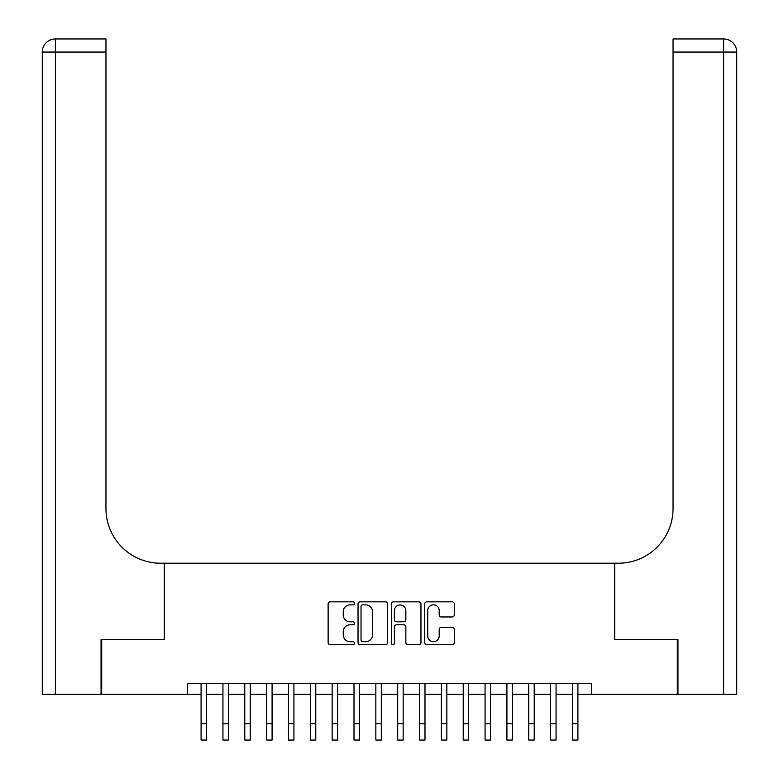 <?xml version="1.0" encoding="UTF-8"?>
<svg xmlns="http://www.w3.org/2000/svg" width="779" height="779" viewBox="0 0 779 779"><rect width="100%" height="100%" fill="white"/><g stroke="black" fill="none" stroke-linecap="round" stroke-linejoin="round"><path stroke-width="1.17" d="M354.552 603.345A1.5 1.5 0 0 0 353.053 601.846L330.267 601.846A2.142 2.142 0 0 0 328.125 603.998L328.125 642.587A2.142 2.142 0 0 0 330.267 644.73L353.053 644.73A1.5 1.5 0 0 0 354.552 643.23A1.5 1.5 0 0 0 353.053 641.73L350.102 641.73A6.865 6.865 0 0 1 343.237 634.866L343.237 631.652A6.865 6.865 0 0 1 350.102 624.787L353.053 624.787A1.5 1.5 0 0 0 354.552 623.288A1.5 1.5 0 0 0 353.053 621.788L350.102 621.788A6.865 6.865 0 0 1 343.237 614.933L343.237 611.71A6.865 6.865 0 0 1 350.102 604.855L353.053 604.855A1.5 1.5 0 0 0 354.552 603.345M452.161 616.968A2.142 2.142 0 0 0 454.313 614.826L454.313 603.998A2.142 2.142 0 0 0 452.161 601.846L426.863 601.846A2.142 2.142 0 0 0 424.721 603.998L424.721 642.587A2.142 2.142 0 0 0 426.863 644.73L452.161 644.73A2.142 2.142 0 0 0 454.313 642.587L454.313 629.51A2.142 2.142 0 0 0 452.161 627.368L441.333 627.368A2.142 2.142 0 0 0 439.19 629.51L439.19 635.995A5.735 5.735 0 0 1 433.455 641.73A5.735 5.735 0 0 1 427.72 635.995L427.72 610.59A5.735 5.735 0 0 1 433.455 604.855A5.735 5.735 0 0 1 439.19 610.59L439.19 614.826A2.142 2.142 0 0 0 441.333 616.968L452.161 616.968M187.437 694.284L101.698 694.284L101.698 639.676L164.505 639.676L164.505 563.217L614.495 563.217L614.495 639.676L677.302 639.676L677.302 694.284L591.563 694.284L591.563 683.368L187.437 683.368L187.437 694.284L201.089 694.284M387.621 603.998A2.142 2.142 0 0 0 385.478 601.846L360.18 601.846A2.142 2.142 0 0 0 358.038 603.998L358.038 642.587A2.142 2.142 0 0 0 360.18 644.73L385.478 644.73A2.142 2.142 0 0 0 387.621 642.587L387.621 603.998M393.522 601.846L418.82 601.846A2.142 2.142 0 0 1 420.962 603.998L420.962 642.587A2.142 2.142 0 0 1 418.82 644.73L407.992 644.73A2.142 2.142 0 0 1 405.849 642.587L405.849 626.939A2.142 2.142 0 0 0 403.707 624.787L396.521 624.787A2.142 2.142 0 0 0 394.378 626.939L394.378 643.23A1.5 1.5 0 0 1 392.879 644.73A1.5 1.5 0 0 1 391.379 643.23L391.379 603.998A2.142 2.142 0 0 1 393.522 601.846M206.552 694.284L222.94 694.284M228.393 694.284L244.781 694.284M250.244 694.284L266.622 694.284M272.085 694.284L288.473 694.284M293.926 694.284L310.315 694.284M315.777 694.284L332.156 694.284M337.619 694.284L354.007 694.284M359.46 694.284L375.848 694.284M381.311 694.284L397.689 694.284M403.152 694.284L419.54 694.284M424.993 694.284L441.381 694.284M446.844 694.284L463.223 694.284M468.685 694.284L485.074 694.284M490.527 694.284L506.915 694.284M512.378 694.284L528.756 694.284M534.219 694.284L550.607 694.284M556.06 694.284L572.448 694.284M577.911 694.284L591.563 694.284M362.537 604.855A1.5 1.5 0 0 0 361.037 606.354L361.037 640.231A1.5 1.5 0 0 0 362.537 641.73L365.643 641.73A6.865 6.865 0 0 0 372.508 634.866L372.508 611.71A6.865 6.865 0 0 0 365.643 604.855L362.537 604.855M405.849 610.697A5.735 5.735 0 0 0 400.114 604.962A5.735 5.735 0 0 0 394.378 610.697L394.378 619.646A2.142 2.142 0 0 0 396.521 621.788L403.707 621.788A2.142 2.142 0 0 0 405.849 619.646L405.849 610.697M201.089 723.662L206.552 723.662L206.552 740.05L201.089 740.05L201.089 683.368M206.552 723.662L206.552 683.368M101.046 639.676L164.281 639.676L164.281 563.217L160.571 563.217A54.608 54.608 0 0 1 105.954 508.609L105.954 52.057L55.387 52.057L55.387 694.284L101.046 694.284L101.046 639.676M55.387 694.284L42.28 694.284L42.28 52.057A13.107 13.107 0 0 1 55.387 38.95L105.954 38.95L105.954 52.057M105.954 38.95L55.387 38.95A13.107 13.107 0 0 0 42.28 52.057L55.387 52.057L55.387 38.95M160.571 563.217A54.608 54.608 0 0 1 105.954 508.609M736.72 694.284L736.72 52.057L736.72 694.284L677.954 694.284L677.954 639.676L614.719 639.676L614.719 563.217L618.429 563.217A54.608 54.608 0 0 0 673.046 508.609L673.046 38.95L723.613 38.95A13.107 13.107 0 0 1 736.72 52.057L736.72 563.217M618.429 563.217A54.608 54.608 0 0 0 673.046 508.609M723.613 694.284L723.613 52.057L736.72 52.057A13.107 13.107 0 0 0 723.613 38.95L723.613 52.057L673.046 52.057M222.94 723.662L228.393 723.662L228.393 740.05L222.94 740.05L222.94 683.368M228.393 723.662L228.393 683.368M244.781 723.662L250.244 723.662L250.244 740.05L244.781 740.05L244.781 683.368M250.244 723.662L250.244 683.368M266.622 723.662L272.085 723.662L272.085 740.05L266.622 740.05L266.622 683.368M272.085 723.662L272.085 683.368M288.473 723.662L293.926 723.662L293.926 740.05L288.473 740.05L288.473 683.368M293.926 723.662L293.926 683.368M310.315 723.662L315.777 723.662L315.777 740.05L310.315 740.05L310.315 683.368M315.777 723.662L315.777 683.368M332.156 723.662L337.619 723.662L337.619 740.05L332.156 740.05L332.156 683.368M337.619 723.662L337.619 683.368M354.007 723.662L359.46 723.662L359.46 740.05L354.007 740.05L354.007 683.368M359.46 723.662L359.46 683.368M375.848 723.662L381.311 723.662L381.311 740.05L375.848 740.05L375.848 683.368M381.311 723.662L381.311 683.368M397.689 723.662L403.152 723.662L403.152 740.05L397.689 740.05L397.689 683.368M403.152 723.662L403.152 683.368M419.54 723.662L424.993 723.662L424.993 740.05L419.54 740.05L419.54 683.368M424.993 723.662L424.993 683.368M441.381 723.662L446.844 723.662L446.844 740.05L441.381 740.05L441.381 683.368M446.844 723.662L446.844 683.368M463.223 723.662L468.685 723.662L468.685 740.05L463.223 740.05L463.223 683.368M468.685 723.662L468.685 683.368M485.074 723.662L490.527 723.662L490.527 740.05L485.074 740.05L485.074 683.368M490.527 723.662L490.527 683.368M506.915 723.662L512.378 723.662L512.378 740.05L506.915 740.05L506.915 683.368M512.378 723.662L512.378 683.368M528.756 723.662L534.219 723.662L534.219 740.05L528.756 740.05L528.756 683.368M534.219 723.662L534.219 683.368M550.607 723.662L556.06 723.662L556.06 740.05L550.607 740.05L550.607 683.368M556.06 723.662L556.06 683.368M572.448 723.662L577.911 723.662L577.911 740.05L572.448 740.05L572.448 683.368M577.911 723.662L577.911 683.368"/></g></svg>
